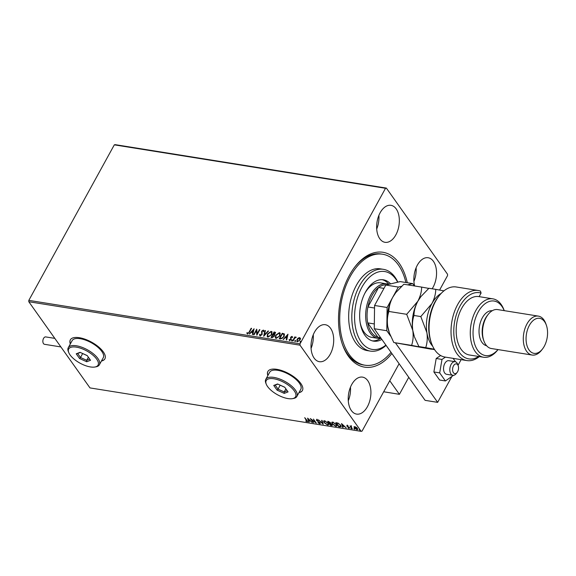 <?xml version="1.0" encoding="UTF-8"?>
<svg xmlns="http://www.w3.org/2000/svg" width="576" height="576" viewBox="0 0 576 576"><rect width="100%" height="100%" fill="white"/><g stroke="black" fill="none" stroke-linecap="round" stroke-linejoin="round"><path stroke-width="0.86" d="M391.874 353.542A58.162 34.481 -80.9 0 1 348.3 356.062A58.162 34.481 -80.9 0 1 342.482 344.563A58.162 34.481 -80.9 0 1 354.931 266.846A58.162 34.481 -80.9 0 1 399.254 263.376A58.162 34.481 -80.9 0 1 407.282 282.737M391.032 352.346A56.189 33.314 -80.9 0 1 386.158 357.494A56.189 33.314 -80.9 0 1 364.889 365.198A56.189 33.314 -80.9 0 1 339.754 322.056A56.189 33.314 -80.9 0 1 361.397 261.95A56.189 33.314 -80.9 0 1 382.666 254.239L381.096 253.987A56.189 33.314 99.1 0 0 354.463 267.458M342.23 343.836A56.189 33.314 99.1 0 0 347.594 354.24A56.189 33.314 99.1 0 0 363.319 364.954L364.889 365.198M101.441 361.03A19.714 8.208 -151.2 0 0 104.89 358.841A19.714 8.208 -151.2 0 0 103.291 351.857A19.714 8.208 -151.2 0 0 85.313 339.3A19.714 8.208 -151.2 0 0 70.337 339.847A19.714 8.208 -151.2 0 0 70.337 343.93M70.38 339.768A19.714 8.208 -151.2 0 0 70.423 343.771M298.958 392.666A19.714 8.208 -151.2 0 0 302.414 390.478A19.714 8.208 -151.2 0 0 300.809 383.494A19.714 8.208 -151.2 0 0 282.838 370.937A19.714 8.208 -151.2 0 0 267.862 371.484A19.714 8.208 -151.2 0 0 267.862 375.566M267.905 371.405A19.714 8.208 -151.2 0 0 267.948 375.408M432.158 288.785A18.727 11.102 99.1 0 0 433.404 261.31A18.727 11.102 99.1 0 0 428.162 257.738A18.727 11.102 99.1 0 0 416.7 266.422A18.727 11.102 99.1 0 0 414.662 285.984M330.559 328.284A18.727 11.102 99.1 0 0 325.318 324.713A18.727 11.102 99.1 0 0 312.588 336.557A18.727 11.102 99.1 0 0 314.15 358.135A18.727 11.102 99.1 0 0 319.392 361.699A18.727 11.102 99.1 0 0 332.122 349.862A18.727 11.102 99.1 0 0 330.559 328.284M367.769 380.693A18.727 11.102 99.1 0 0 362.527 377.122A18.727 11.102 99.1 0 0 349.798 388.966A18.727 11.102 99.1 0 0 351.36 410.537A18.727 11.102 99.1 0 0 356.602 414.108A18.727 11.102 99.1 0 0 369.331 402.271A18.727 11.102 99.1 0 0 367.769 380.693M396.194 208.901A18.727 11.102 99.1 0 0 390.953 205.33A18.727 11.102 99.1 0 0 378.223 217.166A18.727 11.102 99.1 0 0 379.786 238.745A18.727 11.102 99.1 0 0 385.027 242.316A18.727 11.102 99.1 0 0 397.757 230.479A18.727 11.102 99.1 0 0 396.194 208.901M297.403 341.755L296.986 339.437L298.181 338.076L299.686 337.594L300.456 338.436L300.082 339.934L297.403 341.755L296.791 341.402M296.885 341.518L297.151 339.667L298.346 338.306L299.686 337.594L300.456 338.436M292.651 340.913L294.862 336.895L295.286 336.967L294.962 337.558L296.302 337.198L294.646 338.263L293.076 340.985L292.651 340.913M295.128 337.788L296.302 337.198M289.49 339.487L290.002 340.236L289.656 339.725L290.002 340.236L290.873 339.674L290.758 337.514L291.974 336.355L292.478 337.061L291.024 337.334L291.146 339.487L289.613 340.502L289.044 339.818L290.707 339.437L290.592 337.284L291.974 336.355L292.478 337.061M292.039 337.363L291.73 336.859M289.613 340.502L289.044 339.818L289.562 339.79M279.49 338.803L282.406 333.497L284.436 334.037L284.069 336.622L280.498 338.969L279.216 338.76L282.24 333.266L284.436 333.986M274.493 335.066L274.306 336.276L272.153 337.63L271.058 337.457L274.082 331.956L275.515 332.388L274.428 334.951M263.671 336.276L264.938 330.494L265.399 330.566L264.442 334.951L268.063 330.991L268.524 331.07L263.671 336.276M254.11 334.742L253.685 334.67L256.709 329.177L257.198 333.713L259.452 329.616L259.87 329.681L256.853 335.182L256.356 330.653L254.11 334.742M249.142 331.942L251.15 328.284L251.575 328.356L249.53 332.064L247.471 333.828L246.78 333.029L247.226 332.64L247.774 333.266L249.307 332.179L251.15 328.284M247.471 333.828L246.78 333.029L247.363 332.899M247.226 332.64L247.774 333.266M28.8 301.73L89.986 387.914L361.188 431.352L300.002 345.175L28.8 301.73L28.822 300.37L114.314 144.85L115.157 144.648L386.359 188.086L447.552 274.27L447.53 275.63L439.603 290.059M28.822 300.37L300.024 343.807L385.517 188.287L114.314 144.85M254.038 328.745L252.842 334.541L252.382 334.462L252.785 332.611L251.244 332.366L249.25 333.965L254.088 328.824M260.114 335.858L259.546 334.454L260.042 334.231L260.395 335.29L261.677 334.476L261.634 331.207L263.326 330.084L263.873 331.178L263.354 331.466L263.009 330.646L262.073 331.25L262.094 334.555L260.114 335.858L259.661 335.592M260.23 335.225L260.561 335.52L261.677 334.476M261.842 334.714L261.799 331.438L263.326 330.084L263.714 330.314M263.354 331.466L263.009 330.646M267.494 333.922L271.181 331.337L272.009 331.819L271.728 334.57L268.034 337.126L267.228 336.665L267.494 333.922L271.181 331.337M275.652 335.225L279.338 332.647L280.174 333.122L279.886 335.88L276.192 338.429L275.386 337.968L275.652 335.225L279.338 332.647M287.942 334.181L286.747 339.97L286.286 339.898L286.69 338.04L285.149 337.795L283.162 339.394L287.993 334.253M291.794 341.064L291.528 340.315L292.133 339.912L291.629 340.826M291.694 340.546L292.133 339.912L292.234 340.423M295.034 341.582L294.768 340.834L295.373 340.43L294.869 341.345M294.934 341.064L295.373 340.43L295.474 340.942M300.305 342.425L300.046 341.676L300.643 341.273L300.139 342.194M300.211 341.906L300.643 341.273L300.744 341.791M399.103 363.722L362.038 431.15L361.188 431.352M354.089 426.715L356.249 427.277L357.415 428.4L357.703 429.502L356.954 429.689L354.319 427.91L354.017 426.802M352.13 428.868L350.021 425.894L350.755 426.398L351.533 426.175L351.187 426.924L352.296 428.573M351.338 427.19L350.762 426.384L351.137 426.024M351.461 426.139L351.187 426.924M347.054 425.369L348.17 425.923L347.22 426.074L349.452 427.723L349.171 428.443L348.019 427.903L349.042 427.673L346.81 426.024L347.227 425.059M347.472 425.513L347.22 426.074M349.452 427.723L349.171 428.443L349.056 428.054M348.862 428.069L349.178 427.414M339.977 426.924L338.695 426.715L335.801 422.64L338.047 423.13L340.661 425.275L341.129 426.737L338.695 426.715M330.538 425.412L327.643 421.337L330.401 422.676L330.502 423.461L332.107 424.634L331.632 425.585L330.538 425.412L330.689 425.066M330.401 422.676L330.631 423.223M332.323 425.434L330.71 425.095M323.15 424.231L318.499 419.868L322.488 423.252L321.631 420.372L322.085 420.444L323.194 424.152M313.589 422.698L310.27 418.55L315.173 422.035L313.438 419.062L316.332 423.137L311.436 419.666L313.589 422.698M306.799 421.33L304.711 417.665L307.087 420.48L307.102 421.747L305.726 421.114L307.051 421.027M307.613 421.632L306.914 421.337M307.598 418.126L312.322 422.496L310.37 421.02L308.83 420.775L309.19 421.992L308.729 421.92L307.598 418.126M320.364 423.432L319.745 423.778L317.88 422.69L319.421 423.353L319.694 422.784L316.426 420.293L316.735 419.494L318.283 420.358L317.023 419.911L316.836 420.343L320.119 422.856L319.745 423.778L320.314 423.619M319.421 423.353L319.838 422.525M317.261 420.631L316.426 420.293L316.735 419.494M317.174 419.63L316.836 420.343M324.036 422.582L323.604 421.034L324.59 420.754L328.248 423.238L328.666 424.771L327.665 425.045L324.036 422.582L323.712 420.898M332.201 423.886L331.762 422.345L332.748 422.064L336.406 424.541L336.823 426.074L335.822 426.348L332.201 423.886L331.87 422.208M341.503 423.554L346.226 427.925L344.275 426.456L342.734 426.204L343.094 427.421L342.641 427.349L341.503 423.554M350.741 428.098L351.187 428.767L350.705 428.083M353.981 428.616L354.42 429.286L353.938 428.602M359.258 429.458L359.698 430.128L359.215 429.451M300.024 343.807L300.002 345.175M386.359 188.086L385.517 188.287M376.704 229.025A18.727 11.102 99.1 0 0 378.893 215.359M348.278 400.817A18.727 11.102 99.1 0 0 350.467 387.151M311.069 348.408A18.727 11.102 99.1 0 0 313.258 334.742M413.914 281.426A18.727 11.102 99.1 0 0 416.102 267.768M299.045 392.508A19.714 8.208 -151.2 0 0 302.458 390.398M101.527 360.871A19.714 8.208 -151.2 0 0 104.933 358.762M307.634 421.43L307.274 421.438M306.972 421.02L306.814 420.062M310.385 420.682L308.83 420.775M308.902 421.603L307.944 418.399M309.895 420.574L308.326 419.112L308.714 420.386L310.025 420.343M311.558 419.429L311.004 419.033M315.77 422.345L315.216 421.949M319.918 423.461L319.558 423.367M319.594 423.036L319.867 422.474L319.594 423.036M316.598 419.976L316.908 419.184M317.196 419.602L317.009 420.026L317.196 419.602M323.05 423.655L322.531 423.173M321.905 420.415L322.488 423.252M328.73 424.591L327.665 425.045M327.838 424.728L327.42 424.634M328.234 424.21L328.198 423.173M325.022 420.854L324.223 421.279M327.823 423.166L324.907 421.171L324.101 421.416L324.461 422.647L327.355 424.627L328.176 424.397L327.974 422.885M330.631 423.511L329.314 423.13M328.968 421.589L328.09 421.409M332.366 425.239L331.805 425.275M330.682 423.425L329.587 423.547L330.667 425.059L331.69 424.57L330.509 423.734M331.322 424.822L331.862 424.253L331.322 424.822M329.681 422.849L330.156 422.302L329.681 422.849M328.874 421.56L328.363 421.819L329.292 423.13L329.983 422.611L328.802 421.891M330.127 422.345L329.508 423.166M331.834 424.31L331.15 425.138M336.895 425.902L335.822 426.348M335.995 426.038L335.578 425.938M336.391 425.52L336.362 424.483M333.18 422.158L332.381 422.59M335.981 424.476L333.065 422.482L332.266 422.726L332.618 423.95L335.513 425.93L336.341 425.7L336.139 424.195M338.868 426.406L340.654 426.146M336.535 423.108L336.254 422.712M341.179 426.557L340.15 426.607M337.536 422.964L336.521 423.13L338.825 426.37M340.502 426.204L340.416 424.894M338.242 423.216L336.521 423.13M340.394 424.922L338.098 423.482M340.33 426.521L340.243 425.203M344.297 426.118L342.734 426.204M342.814 427.032L341.849 423.828M343.8 426.01L342.238 424.541L342.619 425.815L343.93 425.772M349.625 427.414L349.344 428.126M349.034 427.752L349.214 427.356L349.034 427.752M347.443 426.19L346.982 425.707M351.36 428.45L350.762 428.054M351.31 425.707L350.755 426.398M351.504 426.067L351.36 426.614L351.504 426.067M354.593 428.969L354.002 428.573M357.761 429.314L356.954 429.689M354.492 427.594L354.154 426.6M357.271 428.983L356.695 429.322L356.99 428.335L354.636 427.003M356.868 429.012L357.163 428.026M355.169 426.708L354.744 427.975L356.695 429.322M359.87 429.811L359.28 429.415M247.637 334.066L246.946 333.266M247.392 332.878L247.709 333.374L247.392 332.878M247.939 333.497L249.307 332.179M252.59 334.498L252.785 332.611M249.581 334.015L254.009 329.184M251.734 331.834L253.08 332.251L253.339 330.077L251.734 331.834L252.914 332.021L253.339 330.077M253.951 334.714L256.824 329.501M259.452 329.616L257.198 333.713M256.896 335.102L256.356 330.653M260.28 336.089L259.546 334.454M263.52 331.697L263.174 330.876L263.52 331.697M263.93 336.082L264.938 330.494M268.063 330.991L264.442 334.951M271.346 331.574L272.088 331.942M267.314 336.773L267.66 334.152M267.79 336.305L268.495 336.794L271.469 334.735L271.598 332.417M271.303 334.498L271.519 332.287L270.886 331.906L267.919 333.986L267.703 336.197L268.33 336.557L271.469 334.735M271.332 337.5L274.082 331.956M274.248 332.194L275.587 332.518M274.054 336.442L273.766 335.124L272.916 334.915L271.793 336.96L272.441 337.27L274.054 336.442L273.931 335.354M275.112 333.821L274.19 332.59L273.226 334.354L273.607 334.62L275.112 333.821L274.795 332.892M274.63 332.662L275.098 332.993M273.607 334.62L274.946 333.59M272.441 337.27L273.888 336.211M271.793 336.96L272.275 337.039M279.504 332.878L280.246 333.245M275.472 338.076L275.818 335.462M275.947 337.608L276.653 338.098L279.634 336.038L279.763 333.72M279.468 335.808L279.677 333.59L279.05 333.216L276.077 335.29L275.861 337.507L276.487 337.867L279.634 336.038M283.81 336.787L283.759 334.289L282.355 333.9L279.95 338.27L281.779 338.616L283.81 336.787L283.925 334.519M281.779 338.616L283.644 336.557M279.95 338.27L281.614 338.378M286.495 339.926L286.69 338.04M283.486 339.444L287.914 334.613M285.638 337.262L286.985 337.68L287.244 335.513L285.638 337.262L286.819 337.45L287.244 335.513M292.14 336.593L292.644 337.291M292.205 337.601L291.895 337.09L292.205 337.601M289.778 340.74L289.21 340.056M292.298 340.142L292.399 340.661M292.925 340.956L294.862 336.895M295.538 340.661L295.639 341.179M299.851 337.824L300.622 338.666M297.338 341.114L297.835 341.489L299.822 340.099L299.578 338.321M299.822 340.099L299.412 338.083L299.887 338.45M297.835 341.489L299.657 339.869M299.412 338.083L297.41 339.509L297.41 341.237M300.809 341.51L300.91 342.022M408.758 377.316L399.406 394.33L383.688 391.759M399.406 394.33L389.75 380.729M453.895 365.213A4.932 2.923 99.1 0 0 453.06 372.074A4.932 2.923 99.1 0 0 457.164 372.384A4.932 2.923 99.1 0 0 457.236 372.29A4.932 2.923 99.1 0 0 458.215 365.796A4.932 2.923 99.1 0 0 453.895 365.213M456.336 373.45A6.898 4.09 -80.9 0 1 456.235 373.586A6.898 4.09 -80.9 0 1 452.902 375.314A6.898 4.09 -80.9 0 1 449.87 370.742A6.898 4.09 -80.9 0 1 451.656 363.55A6.898 4.09 -80.9 0 1 455.09 361.685A6.898 4.09 -80.9 0 1 457.711 364.363L458.215 365.796M60.89 346.932L44.532 344.311A3.744 2.218 -80.9 0 1 43.481 343.598A3.744 2.218 -80.9 0 1 43.171 339.286A3.744 2.218 -80.9 0 1 45.713 336.917L54.814 338.371M448.898 360.698A6.898 4.09 99.1 0 0 448.819 360.684A6.898 4.09 99.1 0 0 443.693 366.782A6.898 4.09 99.1 0 0 446.551 374.292A6.898 4.09 99.1 0 0 446.63 374.306L452.902 375.314M445.421 357.134L441.994 359.424L439.682 372.888L433.879 371.959L439.61 380.023L445.406 380.952L453.492 375.336M439.682 372.888L445.406 380.952M455.566 361.814L453.118 358.366M440.633 355.522L436.198 358.495L433.879 371.959M441.994 359.424L436.198 358.495M414.36 285.934L412.711 283.608L407.556 284.846M401.616 286.272L398.34 287.064L387.115 307.483L386.798 330.732L390.636 336.132M395.46 342.929L437.652 402.358L451.757 376.697M458.035 365.285L461.131 359.654M398.34 287.064L385.798 285.055L374.573 305.474L387.115 307.483M385.798 285.055L400.169 281.599L412.711 283.608M386.798 330.732L374.263 328.723L425.11 400.349L437.652 402.358M374.263 328.723L374.573 305.474M397.678 282.197A39.434 23.378 99.1 0 0 369.792 276.948A39.434 23.378 99.1 0 0 355.961 329.645A39.434 23.378 99.1 0 0 385.884 345.096M386.086 345.377A41.4 24.545 -80.9 0 1 386.035 345.42A41.4 24.545 -80.9 0 1 370.361 351.101A41.4 24.545 -80.9 0 1 351.842 319.313A41.4 24.545 -80.9 0 1 367.79 275.018A41.4 24.545 -80.9 0 1 383.458 269.338A41.4 24.545 -80.9 0 1 397.865 282.154M381.103 338.364A27.605 16.366 -80.9 0 1 378.036 338.357A27.605 16.366 -80.9 0 1 370.31 333.094A27.605 16.366 -80.9 0 1 368.006 301.291A27.605 16.366 -80.9 0 1 386.762 283.846L380.491 282.845A27.605 16.366 99.1 0 0 370.044 286.632A27.605 16.366 99.1 0 0 364.925 293.134M360.187 322.711A27.605 16.366 99.1 0 0 371.765 337.349L378.036 338.357M372.406 340.884A31.054 18.41 99.1 0 0 380.477 338.436M381.852 339.415A31.054 18.41 -80.9 0 1 373.572 341.136A31.054 18.41 -80.9 0 1 359.676 317.29A31.054 18.41 -80.9 0 1 371.635 284.069A31.054 18.41 -80.9 0 1 383.393 279.814A31.054 18.41 -80.9 0 1 390.6 283.896M382.666 254.239A56.189 33.314 -80.9 0 1 405.893 282.514M383.458 269.338L380.326 268.841A41.4 24.545 99.1 0 0 364.651 274.522A41.4 24.545 99.1 0 0 348.703 318.809A41.4 24.545 99.1 0 0 367.229 350.604L370.361 351.101M388.922 284.299A31.054 18.41 99.1 0 0 382.205 279.684M386.626 284.854A26.618 15.782 99.1 0 0 378.598 287.532L367.92 306.965A26.618 15.782 99.1 0 0 367.704 322.877A26.618 15.782 99.1 0 0 371.527 332.431A26.618 15.782 99.1 0 0 377.935 337.277A26.618 15.782 99.1 0 0 378.972 337.507L380.693 337.781M374.321 323.935L367.704 322.877L377.935 337.277L380.642 337.716M383.962 288.396L378.598 287.532A26.618 15.782 99.1 0 0 367.92 306.965L374.537 308.023M386.762 283.846A27.605 16.366 -80.9 0 1 388.685 284.357M431.496 343.282L430.992 341.849A33.516 19.872 -80.9 0 1 438.163 297.065L439.092 295.862A35.489 21.038 99.1 0 0 431.496 343.282A35.489 21.038 99.1 0 0 435.046 350.302A35.489 21.038 99.1 0 0 444.982 357.062L466.927 360.576A35.489 21.038 -80.9 0 1 451.764 322.207A35.489 21.038 -80.9 0 1 478.152 290.498A35.489 21.038 -80.9 0 1 480.47 291.096L481.082 293.09L479.124 296.64M478.152 290.498L456.206 286.978A35.489 21.038 99.1 0 0 439.092 295.862M504.209 310.644A27.605 16.366 99.1 0 0 501.876 306.31A27.605 16.366 99.1 0 0 478.21 311.998A27.605 16.366 99.1 0 0 477.691 350.294A27.605 16.366 99.1 0 0 497.974 349.582L497.801 349.848A29.57 17.532 -80.9 0 1 483.538 357.25A29.57 17.532 -80.9 0 1 475.258 351.612A29.57 17.532 -80.9 0 1 472.788 317.542A29.57 17.532 -80.9 0 1 492.89 298.85A29.57 17.532 -80.9 0 1 501.17 304.488A29.57 17.532 -80.9 0 1 504.13 310.334L504.238 310.651M538.366 316.116L497.606 309.586A19.714 11.693 99.1 0 0 488.095 314.518A19.714 11.693 99.1 0 0 483.876 340.862A19.714 11.693 99.1 0 0 485.849 344.765A19.714 11.693 99.1 0 0 491.364 348.523L532.123 355.046A19.714 11.693 -80.9 0 1 526.608 351.288A19.714 11.693 -80.9 0 1 524.959 328.579A19.714 11.693 -80.9 0 1 538.366 316.116A19.714 11.693 -80.9 0 1 543.881 319.874A19.714 11.693 -80.9 0 1 545.854 323.77L546.358 325.202A17.741 10.519 99.1 0 0 544.586 321.696A17.741 10.519 99.1 0 0 529.373 325.354A17.741 10.519 99.1 0 0 529.042 349.97A17.741 10.519 99.1 0 0 542.563 348.912A17.741 10.519 99.1 0 0 546.358 325.202M542.563 348.912L541.634 350.114A19.714 11.693 -80.9 0 1 532.123 355.046M492.25 310.73A17.741 10.519 99.1 0 0 480.442 322.265A17.741 10.519 99.1 0 0 482.011 342.439A17.741 10.519 99.1 0 0 486.641 345.758M492.89 298.85L478.786 296.59A29.57 17.532 99.1 0 0 458.683 315.281A29.57 17.532 99.1 0 0 461.153 349.351A29.57 17.532 99.1 0 0 469.426 354.989L483.538 357.25M479.347 356.58A35.489 21.038 -80.9 0 1 466.927 360.576M481.082 293.09A33.516 19.872 99.1 0 0 453.816 329.342A33.516 19.872 99.1 0 0 478.663 356.472M488.095 314.518L487.166 315.72A17.741 10.519 99.1 0 0 483.372 339.43L483.876 340.862M406.692 314.309L412.79 330.43C413.518 335.894 413.122 340.877 411.617 345.384L431.496 349.25L393.811 342.533L389.441 333.086L387.713 326.412C386.986 320.947 387.374 315.965 388.886 311.458C388.937 306.857 390.218 302.126 392.724 297.274L395.827 292.572L403.841 284.249L421.654 287.1C421.596 291.701 420.314 296.431 417.809 301.291L406.692 314.309L388.886 311.458M411.617 345.384L393.811 342.533M428.774 288.403L421.654 287.1M420.912 296.59L420.631 296.957A29.57 17.532 99.1 0 0 417.809 301.291A29.57 17.532 99.1 0 0 412.79 330.43A29.57 17.532 99.1 0 0 414.302 336.478L412.79 330.43C412.07 324.958 412.459 319.975 413.971 315.475C414.022 310.874 415.303 306.144 417.809 301.291L420.912 296.59L428.926 288.266L435.758 289.361C435.701 293.962 434.426 298.692 431.921 303.552A29.57 17.532 99.1 0 0 426.902 332.69A29.57 17.532 99.1 0 0 432.706 346.248M395.827 292.572L395.546 292.939A29.57 17.532 99.1 0 0 392.724 297.274A29.57 17.532 99.1 0 0 387.713 326.412A29.57 17.532 99.1 0 0 389.218 332.46L389.441 333.086M434.606 349.661L418.889 346.55L414.526 337.104M441.173 293.422A29.57 17.532 99.1 0 0 431.921 303.552L420.804 316.57L426.902 332.69C427.622 338.162 427.234 343.145 425.722 347.645L434.318 349.214M443.938 290.858L435.758 289.361M425.722 347.645L418.889 346.55M420.804 316.57L413.971 315.475M267.581 386.546A16.762 6.977 -151.2 0 0 292.421 398.657A16.762 6.977 -151.2 0 0 294.228 390.816A16.762 6.977 -151.2 0 0 275.486 379.094A16.762 6.977 -151.2 0 0 266.306 384.3A16.762 6.977 -151.2 0 0 267.581 386.546M266.306 384.3L265.882 383.256A17.741 7.387 28.8 0 1 265.788 379.346A17.741 7.387 28.8 0 1 279.266 378.85A17.741 7.387 28.8 0 1 295.445 390.154A17.741 7.387 28.8 0 1 296.885 396.439A17.741 7.387 28.8 0 1 293.53 398.455L292.421 398.657M296.885 396.439L300.773 389.369A17.741 7.387 -151.2 0 0 299.333 383.083A17.741 7.387 -151.2 0 0 283.147 371.779A17.741 7.387 -151.2 0 0 269.669 372.276L265.788 379.346M284.717 387.202L288.058 391.91L284.249 393.386L277.085 390.154L273.744 385.445L277.56 383.969L284.717 387.202M280.166 385.15L278.064 389.16L284.198 391.925L287.237 390.751M285.89 388.85L284.198 391.925L284.249 393.386M280.224 385.229L284.774 387.288M277.848 384.098L275.198 385.121L278.064 389.16L277.085 390.154M275.198 385.121L273.744 385.445M70.056 354.91A16.762 6.977 -151.2 0 0 94.896 367.02A16.762 6.977 -151.2 0 0 96.703 359.179A16.762 6.977 -151.2 0 0 77.962 347.458A16.762 6.977 -151.2 0 0 68.789 352.663A16.762 6.977 -151.2 0 0 70.056 354.91M68.789 352.663L68.357 351.619A17.741 7.387 28.8 0 1 68.263 347.71A17.741 7.387 28.8 0 1 81.742 347.213A17.741 7.387 28.8 0 1 97.92 358.517A17.741 7.387 28.8 0 1 99.36 364.802A17.741 7.387 28.8 0 1 96.005 366.818L94.896 367.02M99.36 364.802L103.248 357.732A17.741 7.387 -151.2 0 0 101.808 351.446A17.741 7.387 -151.2 0 0 85.63 340.142A17.741 7.387 -151.2 0 0 72.151 340.639L68.263 347.71M87.199 355.565L90.54 360.274L86.724 361.75L79.567 358.517L76.219 353.808L80.035 352.332L87.199 355.565M82.642 353.513L80.539 357.523L86.674 360.288L89.719 359.114M88.366 357.214L86.674 360.288L86.724 361.75M82.699 353.592L87.257 355.651M80.323 352.462L77.674 353.484L80.539 357.523L79.567 358.517M77.674 353.484L76.219 353.808M457.164 372.384L456.235 373.586M455.09 361.685L448.819 360.684"/></g></svg>
